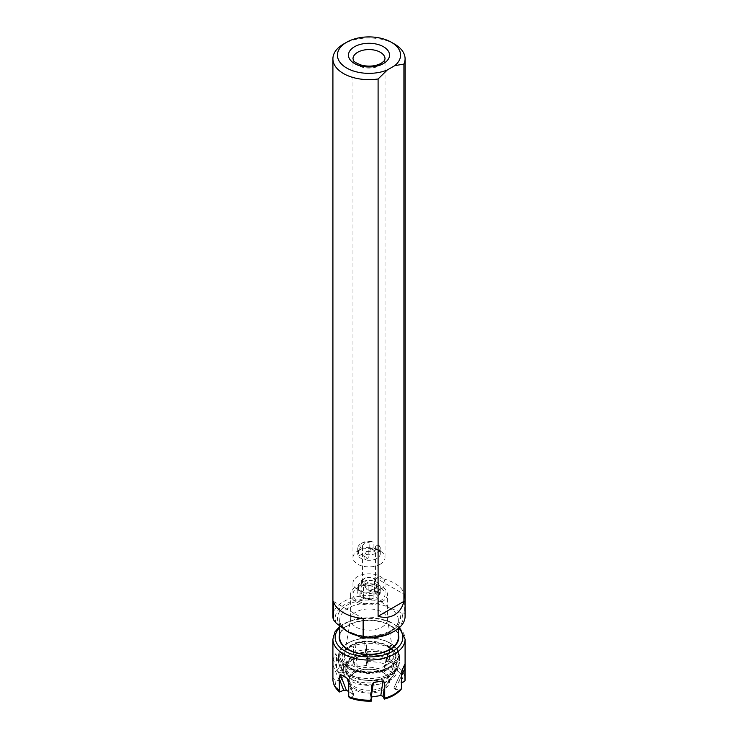 <?xml version="1.0" encoding="UTF-8"?>
<svg xmlns="http://www.w3.org/2000/svg" width="738" height="738" viewBox="0 0 738 738"><rect width="100%" height="100%" fill="white"/><g stroke="black" fill="none" stroke-linecap="round" stroke-linejoin="round"><path stroke-width="0.55" stroke-dasharray="3.69 2.77" d="M339.683 637.42A29.317 16.928 180 0 1 348.271 625.455A29.317 16.928 180 0 1 380.218 621.783A29.317 16.928 180 0 1 398.317 637.42M389.729 666.838A29.317 16.928 180 0 1 357.782 670.51A29.317 16.928 180 0 1 339.683 654.874A29.317 16.928 180 0 1 348.271 642.899L348.271 642.899A29.317 16.928 180 0 1 389.729 642.899A29.317 16.928 180 0 1 398.317 654.874A29.317 16.928 180 0 1 389.729 666.838M374.858 577.411L404.608 594.588A36.088 20.83 180 0 0 374.858 577.411L374.858 595.824L377.801 599.367L389.729 608.103L398.013 611.046L401.666 613.149A33.828 19.529 180 0 1 392.92 632.032M333.391 601.35L363.142 618.527M401.666 613.149L404.608 613.001A36.088 20.83 0 0 1 405.088 616.387M332.912 616.387A36.088 20.83 180 0 1 343.484 601.654A36.088 20.83 0 0 1 374.858 595.824M336.334 623.306A33.828 19.529 180 0 1 345.08 604.413A33.828 19.529 180 0 1 377.801 599.367M394.516 44.077A36.088 20.83 0 0 0 343.484 44.077M404.608 594.588L404.608 613.001M371.334 599.321L369.858 598.463L363.474 597.476L361.768 593.795L360.282 592.937A9.022 5.212 0 0 0 362.626 597.974A9.022 5.212 0 0 0 371.334 599.321L373.114 598.509L373.114 592.983L369.858 591.101L371.02 591.276L376.546 588.094L376.232 587.42L379.498 589.302A11.273 6.513 180 0 1 376.97 591.525L380.319 589.597A16.015 9.243 180 0 1 357.681 589.597A16.015 9.243 180 0 1 352.985 583.057A16.015 9.243 180 0 1 357.681 576.516A16.015 9.243 180 0 1 375.125 574.515A16.015 9.243 180 0 1 385.015 583.057A16.015 9.243 180 0 1 380.319 589.597L376.97 591.525A11.273 6.513 180 0 1 373.114 592.983A11.273 6.513 180 0 1 361.03 591.525A11.273 6.513 180 0 1 357.727 586.922A11.273 6.513 180 0 1 358.502 584.542A11.273 6.513 180 0 1 361.03 582.319A11.273 6.513 180 0 1 364.886 580.861L368.142 582.743L366.98 582.568L366.98 577.042L374.526 578.214L376.546 582.568L371.02 585.76L363.474 584.588L361.454 580.234L366.98 577.042M380.319 600.824A16.015 9.243 180 0 1 362.875 602.826A16.015 9.243 180 0 1 352.985 594.293A16.015 9.243 180 0 1 357.681 587.752A16.015 9.243 0 0 1 375.125 585.751A16.015 9.243 0 0 1 385.015 594.293A16.015 9.243 0 0 1 380.319 600.824M380.319 564.183A16.015 9.243 180 0 1 362.875 566.184A16.015 9.243 180 0 1 352.985 557.642A16.015 9.243 180 0 1 357.681 551.111L357.681 551.111A16.015 9.243 180 0 1 380.319 551.111A16.015 9.243 180 0 1 385.015 557.642A16.015 9.243 180 0 1 380.319 564.183M368.142 590.114L374.526 591.101L376.232 594.782L377.718 595.64L379.498 594.828L379.498 589.302A11.273 6.513 0 0 0 380.273 586.922A11.273 6.513 0 0 0 364.886 580.861L364.886 586.387L366.666 589.256L368.142 590.114L368.142 582.743M387.376 594.293A18.376 10.609 0 0 1 381.998 601.793A18.376 10.609 180 0 1 361.971 604.09A18.376 10.609 180 0 1 350.624 594.293A18.376 10.609 180 0 1 356.002 586.784A18.376 10.609 0 0 1 376.029 584.487A18.376 10.609 0 0 1 387.376 594.293L387.376 619.551A18.376 10.609 0 0 0 387.293 618.499A18.376 10.609 0 0 0 375.181 609.56A18.376 10.609 0 0 0 356.002 612.051A18.376 10.609 180 0 0 350.707 618.499L344.591 653.905A24.539 14.16 0 0 0 358.493 668.111A24.539 14.16 0 0 0 386.352 665.325A24.539 14.16 0 0 0 393.409 653.905A24.539 14.16 0 0 0 377.247 641.968A24.539 14.16 0 0 0 351.648 645.298A24.539 14.16 0 0 0 344.591 653.905C344.295 652.051 346.5 649.449 351.196 646.082C364.655 637.069 393.548 643.979 393.409 653.905L387.293 618.499M387.376 619.551A18.376 10.609 0 0 1 381.998 627.06A18.376 10.609 180 0 1 361.971 629.357A18.376 10.609 180 0 1 350.624 619.551A18.376 10.609 180 0 1 350.707 618.499M357.681 551.111L361.03 549.173L357.681 551.111M373.114 542.19L371.334 541.378L369.157 542.642L369.157 550.004L373.114 547.716A11.273 6.513 0 0 0 361.03 549.173A11.273 6.513 180 0 0 357.727 553.777A11.273 6.513 180 0 0 358.502 556.157A11.273 6.513 180 0 0 364.886 559.838L368.843 557.55A6.541 3.773 180 0 1 362.459 553.869L358.502 556.157L358.502 550.631A11.273 6.513 180 0 1 357.727 548.251A11.273 6.513 180 0 1 361.03 543.648A11.273 6.513 180 0 1 373.114 542.19L373.114 547.716A11.273 6.513 180 0 1 376.97 549.173A11.273 6.513 180 0 1 379.498 551.397A11.273 6.513 0 0 1 380.273 553.777A11.273 6.513 0 0 1 376.97 558.38A11.273 6.513 180 0 1 364.886 559.838L364.886 554.312A11.273 6.513 180 0 0 380.273 548.251L380.273 553.777M380.273 548.251A11.273 6.513 180 0 0 379.498 545.88L379.498 551.397L375.541 553.685A6.541 3.773 180 0 0 369.157 550.004M358.502 550.631L360.282 547.762L362.459 546.507L362.459 553.869M362.459 546.507A6.541 3.773 180 0 1 362.459 546.415A6.541 3.773 180 0 1 364.378 543.74A6.541 3.773 0 0 1 369.157 542.642M373.622 584.072A6.541 3.773 180 0 1 366.5 584.883A6.541 3.773 180 0 1 362.459 581.396A6.541 3.773 180 0 1 364.378 578.73A6.541 3.773 180 0 1 371.5 577.909A6.541 3.773 180 0 1 375.541 581.396A6.541 3.773 180 0 1 373.622 584.072M379.498 545.88L377.718 545.068L375.541 546.323A6.541 3.773 0 0 1 375.541 546.415A6.541 3.773 0 0 1 373.622 549.081A6.541 3.773 180 0 1 368.843 550.188L368.843 557.55M364.886 554.312L366.666 551.443L368.843 550.188M375.541 546.323L375.541 553.685M371.334 541.378A9.022 5.212 0 0 0 362.626 542.725A9.022 5.212 0 0 0 360.282 547.762M366.666 551.443A9.022 5.212 0 0 0 377.718 545.068M361.454 580.234L361.454 585.76L366.98 582.568M361.454 585.76L361.768 586.433L358.502 584.542L358.502 590.068L360.282 592.937M376.232 594.782L376.232 587.42M377.718 595.64A9.022 5.212 0 0 0 366.666 589.256M369.858 598.463L369.858 591.101M361.768 593.795L361.768 586.433M358.502 590.068A11.273 6.513 0 0 0 357.727 592.448A11.273 6.513 0 0 0 361.03 597.051A11.273 6.513 0 0 0 373.114 598.509M371.02 591.276L371.02 585.76M363.474 597.476L363.474 584.588M376.546 588.094L376.546 582.568M374.526 591.101L374.526 578.214M379.498 594.828A11.273 6.513 0 0 0 380.273 592.448A11.273 6.513 0 0 0 364.886 586.387M338.558 655.787A30.442 17.574 0 0 1 347.469 643.361L348.271 642.899L347.469 643.361A30.442 17.574 180 0 1 390.531 643.361A30.442 17.574 180 0 1 399.442 655.787A30.442 17.574 180 0 1 390.531 668.222A30.442 17.574 0 0 1 357.349 672.032A30.442 17.574 0 0 1 338.558 655.787L338.558 660.944A30.442 17.574 0 0 0 357.349 677.189A30.442 17.574 0 0 0 390.531 673.379A30.442 17.574 180 0 0 399.442 660.944C399.719 666.137 396.435 670.962 389.59 675.445C372.386 685.796 338.687 679.449 338.558 660.944A30.442 17.574 0 0 1 347.469 648.518A30.442 17.574 180 0 1 380.651 644.708A30.442 17.574 180 0 1 399.442 660.944L399.442 655.787M375.172 651.405A25.71 14.843 180 0 1 389.599 655.529L395.457 660.455A27.343 15.784 180 0 1 388.336 675.611A27.343 15.784 180 0 1 362.081 679.716L353.234 676.525A25.71 14.843 180 0 1 346.094 668.194L345.845 666.193L346.094 668.194C345.283 664.772 346.353 661.571 349.314 658.582A25.765 14.88 180 0 1 358.52 653.268L375.172 651.405C367.284 651.377 361.749 652.069 358.557 653.481A25.71 14.843 0 0 0 349.369 658.785L345.845 666.193L345.845 669.597A25.71 14.843 180 0 1 371.537 654.763L379.535 655.676L371.537 654.763M395.457 660.455A25.71 14.843 180 0 1 397.265 665.916L397.265 669.966A25.71 14.843 180 0 0 389.729 659.477A25.71 14.843 180 0 0 384.516 657.152L379.535 655.676M345.845 669.597L347.109 674.394L345.845 669.597L348.022 663.711A25.765 14.88 180 0 1 371.537 654.91M347.109 674.394L349.351 677.456A25.71 14.843 180 0 0 353.373 680.464A25.71 14.843 180 0 0 381.389 683.683A25.71 14.843 180 0 0 397.265 669.966M384.516 657.152A25.037 14.456 180 0 1 386.703 678.72A25.037 14.456 180 0 1 349.351 677.456M397.265 665.916A25.71 14.843 180 0 1 362.081 679.716M345.781 669.781A25.765 14.88 180 0 1 348.022 663.711M387.182 683.434A19.917 11.494 180 0 0 388.917 678.739A19.917 11.494 180 0 0 376.62 668.121A19.917 11.494 180 0 0 354.923 670.611A19.917 11.494 0 0 0 349.083 678.739A19.917 11.494 0 0 0 350.818 683.434A19.917 11.494 0 0 0 383.077 686.875A19.917 11.494 180 0 0 387.182 683.434L392.487 676.589A25.729 14.852 180 0 1 387.192 681.026A25.729 14.852 0 0 1 345.513 676.589A25.729 14.852 0 0 1 350.808 660.021A25.729 14.852 180 0 1 383.585 658.287A25.729 14.852 180 0 1 392.487 676.589C405.651 660.953 369.554 646.313 351.011 658.361C342.819 663.388 340.984 669.467 345.513 676.589L350.818 683.434M354.923 672.401A19.917 11.494 180 0 1 387.708 676.598A19.917 11.494 180 0 1 388.917 680.528A19.917 11.494 180 0 1 383.077 688.665A19.917 11.494 180 0 1 361.38 691.155A19.917 11.494 180 0 1 349.083 680.528A19.917 11.494 180 0 1 350.292 676.598A19.917 11.494 180 0 1 354.923 672.401M354.443 672.798A20.59 11.891 180 0 1 362.137 669.993A20.59 11.891 180 0 1 375.863 669.993A20.59 11.891 180 0 1 383.557 689.606A20.59 11.891 180 0 1 354.443 689.606A20.59 11.891 180 0 1 354.443 672.798M368.105 664.274L366.362 645.935L366.362 658.582L368.031 664.025L366.786 665.372L357.201 666.848L354.96 666.054L353.889 663.73A33.828 19.529 0 0 0 338.733 672.475L342.755 673.102L344.148 674.394L341.574 679.929L339.249 680.648L335.236 680.021A33.828 19.529 0 0 0 340.781 691.967M344.166 673.905L335.762 653.628L336.519 657.641L336.519 670.288L338.733 672.475M348.723 691.589L353.843 694.762L347.985 679.597M348.539 681.737L353.373 694.274L353.29 695.796L350.347 697.493A33.828 19.529 0 0 0 371.048 700.694L371.638 700.141M369.895 697.973L371.048 700.694M371.638 687.484L369.969 698.379L371.638 696.967M384.111 698.674A33.828 19.529 0 0 0 399.267 689.929L395.245 689.31L393.852 688.01L396.426 682.484L398.751 681.764L401.481 682.18M394.276 672.134L398.843 655.003L398.843 667.65L397.219 670.436L394.276 672.134L391.647 672.18L384.627 668.13L384.71 666.608L387.653 664.91L389.277 662.134L389.599 646.792L384.147 667.244L389.277 649.477M336.519 670.288A36.088 20.83 0 0 1 343.484 664.634A36.088 20.83 180 0 1 353.29 660.602L353.29 647.955L354.96 642.54L364.544 641.064L366.316 644.966L368.096 664.274M353.29 660.602L353.889 663.73M398.843 655.003L397.782 649.172L390.762 645.113L389.599 646.792M366.362 645.935L366.316 644.966M344.157 673.914L335.762 653.628L333.189 659.163L333.013 665.187L333.013 677.835L335.236 680.021M349.295 697.668L350.347 697.493M399.267 689.929L401.158 689.347M342.137 626.839A29.317 16.928 180 0 1 339.683 620.068A29.317 16.928 180 0 1 348.271 608.103A29.317 16.928 180 0 1 389.729 608.103A29.317 16.928 180 0 1 398.317 620.068A29.317 16.928 180 0 1 389.729 632.032A29.317 16.928 180 0 1 357.838 635.722M348.271 643.084A29.317 16.928 0 0 0 339.683 655.058A29.317 16.928 0 0 0 357.782 670.694A29.317 16.928 0 0 0 389.729 667.023A29.317 16.928 0 0 0 398.317 655.058A29.317 16.928 0 0 0 380.218 639.412A29.317 16.928 0 0 0 348.271 643.084M398.317 634.302A29.797 17.205 180 0 0 377.884 620.953A29.797 17.205 180 0 0 347.93 625.215A29.797 17.205 0 0 0 339.683 634.302M356.555 634.975A31.577 18.229 0 0 0 391.325 631.119A31.577 18.229 0 0 0 398.013 611.046M381.445 601.47A31.577 18.229 0 0 0 346.675 605.335A31.577 18.229 0 0 0 339.987 625.409M352.985 557.642L352.985 58.809A16.015 9.243 0 0 0 362.875 67.352A16.015 9.243 0 0 0 380.319 65.35A16.015 9.243 0 0 0 385.015 58.809L385.015 557.642M387.93 667.825A26.771 15.452 0 0 0 387.93 645.971A26.771 15.452 0 0 0 350.07 645.971A26.771 15.452 0 0 0 350.07 667.825A26.771 15.452 0 0 0 387.93 667.825M388.133 667.945A27.066 15.627 0 0 0 388.133 645.851A27.066 15.627 0 0 0 349.867 645.851A27.066 15.627 0 0 0 349.867 667.945A27.066 15.627 0 0 0 388.133 667.945M353.234 676.525A25.931 14.972 0 0 1 350.661 654.043A25.931 14.972 180 0 1 389.599 655.529M346.823 673.849A24.16 13.948 0 0 1 351.915 658.444A24.16 13.948 180 0 1 378.585 655.51M397.219 670.436A33.828 19.529 180 0 1 402.764 682.382M366.952 661.709A33.828 19.529 180 0 1 387.653 664.91M354.96 666.054L353.29 647.955M357.201 666.848L354.96 642.54M398.843 667.65A36.088 20.83 180 0 1 405.088 679.357M366.362 658.582A36.088 20.83 180 0 1 389.277 662.134M332.912 639.219A36.088 20.83 180 0 1 343.484 624.486A36.088 20.83 180 0 1 382.81 619.975A36.088 20.83 180 0 1 405.088 639.219M339.683 627.632A33.828 19.529 0 0 1 345.08 623.564A33.828 19.529 180 0 1 398.797 628.13M333.013 677.835A36.088 20.83 0 0 0 332.912 679.357M353.29 695.796L348.723 683.942M339.249 680.648L333.013 665.187M341.574 679.929L333.189 659.163M342.755 673.102L336.519 657.641M371.214 697.032L371.638 694.255M366.786 665.372L364.544 641.064M384.627 668.13L390.762 645.113M391.647 672.18L397.782 649.172M398.751 681.764L401.481 675.823M396.426 682.484L402.145 670.067M393.852 688.01L402.238 669.846L393.852 688.019M395.245 689.31L401.481 675.777M344.443 628.675C340.79 625.003 339.203 622.134 339.683 620.068L339.683 625.234M339.683 654.874L339.683 655.058C339.406 671.635 372.672 678.24 389.267 668.056C395.596 663.896 398.612 659.56 398.317 655.058L398.317 654.874M353.188 633.462C371.934 641.119 400.18 630.907 398.317 620.068L398.317 628.527M352.985 583.057L352.985 594.293M361.03 591.525L357.681 589.597M385.015 583.057L385.015 594.293M350.624 594.293L350.624 619.551M376.97 549.173L380.319 551.111M357.727 548.251L357.727 553.777M362.459 546.415L362.459 581.396M362.626 542.725L361.03 543.648M375.541 546.415L375.541 581.396M362.626 597.974L361.03 597.051M357.727 586.922L357.727 592.448M380.273 586.922L380.273 592.448M389.729 642.899L390.531 643.361M388.917 678.739L388.917 680.528M350.292 676.598L354.609 672.724L362.137 669.993M375.863 669.993C381.841 671.386 385.789 673.582 387.708 676.598M349.083 678.739L349.083 680.528M339.683 626.424L343.954 623.453L357.524 618.545L373.317 617.586L388.262 620.75L399.526 627.494M371.758 685.87L369.904 697.973"/><path stroke-width="1.11" d="M398.317 628.527L398.317 637.42A29.317 16.928 180 0 1 389.729 649.385A29.317 16.928 180 0 1 357.782 653.056A29.317 16.928 180 0 1 339.683 637.42L339.683 625.234M333.391 619.763L333.391 601.35A36.088 20.83 180 0 0 363.142 618.527L363.142 636.94L360.199 637.088L353.188 633.462L348.271 632.032L336.334 623.306L333.391 619.763A36.088 20.83 180 0 1 332.912 616.387L332.912 58.809A36.088 20.83 0 0 0 378.096 78.975L378.096 616.295C384.101 618.038 389.572 617.577 394.516 614.911C399.295 611.968 402.422 607.457 403.917 601.378L378.096 616.295M403.917 601.378L403.917 64.058A36.088 20.83 0 0 0 405.088 58.809L405.088 616.387A36.088 20.83 0 0 1 394.516 631.119L392.92 632.032A33.828 19.529 180 0 1 360.199 637.088M394.516 631.119A36.088 20.83 180 0 1 363.142 636.94M346.675 42.241A31.577 18.229 0 0 0 344.867 66.881A31.577 18.229 0 0 0 387.247 70.009L394.765 65.664A31.577 18.229 0 0 0 391.325 42.241A31.577 18.229 0 0 0 346.675 42.241L343.484 44.077A36.088 20.83 0 0 0 332.912 58.809M405.088 58.809A36.088 20.83 0 0 0 394.516 44.077L391.325 42.241M387.247 70.009L378.096 78.975M403.917 64.058L394.765 65.664M399.526 627.494L405.088 639.219A36.088 20.83 180 0 1 394.516 653.951A36.088 20.83 180 0 1 355.19 658.462A36.088 20.83 180 0 1 332.912 639.219L332.912 679.357C333.013 684.108 335.209 688.323 339.508 692.013L343.724 690.27L346.353 690.224L348.723 691.589M371.638 696.967L380.799 695.556L383.04 696.358L384.111 698.674L384.71 698.12L384.71 685.464C384.646 682.825 384.092 681.312 383.04 680.925L373.456 682.41L371.758 685.87L371.638 700.141L371.048 700.694M401.481 682.18L402.764 682.382L404.987 680.888L404.811 664.311L402.238 669.846L401.481 675.777L401.481 688.434A36.088 20.83 180 0 1 394.516 694.089A36.088 20.83 0 0 1 384.71 698.12L384.111 698.674M339.508 692.013L339.157 678.416L340.218 674.301L347.238 678.351L348.723 683.942L348.723 696.589L349.295 697.668C356.03 700.233 363.4 701.377 371.389 701.1M404.987 680.888L405.088 679.357A36.088 20.83 180 0 1 404.987 680.888M384.48 699.07C391.786 696.986 397.348 693.748 401.149 689.347L401.481 688.434M357.838 635.722A29.317 16.928 180 0 1 348.271 632.032A29.317 16.928 180 0 1 342.137 626.839M339.683 634.302A29.797 17.205 0 0 0 355.172 652.613A29.797 17.205 0 0 0 390.07 649.541A29.797 17.205 180 0 0 398.317 634.302M354.489 46.752A20.526 11.845 0 0 0 354.489 63.505A20.526 11.845 0 0 0 383.511 63.505A20.526 11.845 0 0 0 383.511 46.752A20.526 11.845 0 0 0 354.489 46.752M357.681 52.278A16.015 9.243 0 0 0 352.985 58.809C354.139 59.898 350.55 61.134 361.998 65.322C369.378 66.844 375.799 66.162 381.26 63.283C386.592 59.132 384.23 60.147 385.015 58.809A16.015 9.243 0 0 0 375.125 50.267A16.015 9.243 0 0 0 357.681 52.278M398.797 628.13A33.828 19.529 180 0 1 392.92 651.184A33.828 19.529 0 0 1 348.428 652.881A33.828 19.529 0 0 1 339.683 627.632M332.912 679.357A36.088 20.83 0 0 0 339.157 691.072M348.723 696.589A36.088 20.83 0 0 0 371.638 700.141M343.724 690.27L339.157 678.416M346.353 690.224L340.218 674.301M348.539 681.737L347.238 678.351M371.638 694.255L373.456 682.41M380.799 695.556L383.04 680.925M383.04 696.358L384.71 685.464M401.481 675.823L404.987 668.231M402.145 670.067L404.811 664.311M405.088 639.219L405.088 679.357M339.683 626.424L334.969 631.885L332.912 639.219"/></g></svg>
